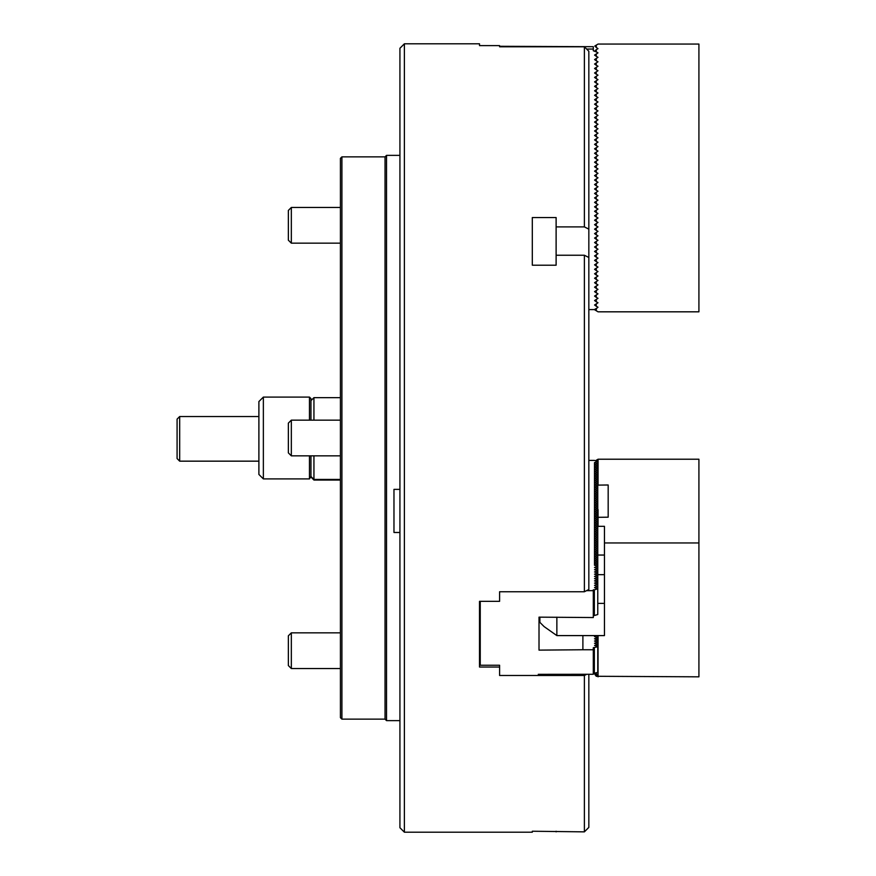 <?xml version="1.0" encoding="UTF-8"?>
<svg xmlns="http://www.w3.org/2000/svg" width="876" height="876" viewBox="0 0 876 876"><rect width="100%" height="100%" fill="white"/><g stroke="black" fill="none" stroke-linecap="round" stroke-linejoin="round"><path stroke-width="1.31" d="M404.384 832.2L399.927 827.732L399.927 48.268L404.384 43.8L404.384 832.2L532.312 832.2L532.312 831.236L584.38 831.861L584.38 675.484L586.767 674.279M584.38 255.244L584.38 591.749L588.836 589.493L588.836 257.478L584.38 255.244L556.118 255.244L556.118 217.544L532.312 217.544L532.312 265.209L556.118 265.209L556.118 255.244M556.118 226.895L584.38 226.895L584.38 46.778L588.836 51.268L588.836 257.478M404.384 43.8L479.511 43.8L479.511 45.629L499.594 45.629L499.594 46.778L584.38 46.778M584.38 591.749L499.594 591.749L499.594 601.33L479.511 601.33L479.511 667.041L499.594 667.041L499.594 675.484L584.38 675.484M588.836 827.393L584.38 831.861L588.836 827.393L588.836 674.279M584.38 226.895L588.836 229.129M556.118 831.861L556.118 831.236M499.594 667.041L499.594 665.245L480.245 665.245L480.245 601.33M479.511 667.041L479.511 601.33M596.282 45.18L596.282 47.413L594.793 46.034L598.056 44.063L698.917 44.063L698.917 311.823L598.056 311.823L594.793 309.852L597.99 307.235L596.282 306.25L596.282 304.016L594.563 305.001L596.282 306.25L594.793 304.87L597.99 302.767L596.282 301.782L596.282 299.548L594.563 300.534L596.282 301.782L594.793 300.413L597.99 298.311L596.282 297.325L596.282 295.092L594.563 296.077L596.282 297.325L594.793 295.946L597.99 293.843L596.282 292.858L596.282 290.624L594.563 291.609L596.282 292.858L594.793 291.489L597.99 289.387L596.282 288.401L596.282 286.167L594.563 287.153L596.282 288.401L594.793 287.021L597.99 284.919L596.282 283.933L596.282 281.7L594.563 282.685L596.282 283.933L594.793 282.554L597.99 280.451L596.282 279.466L596.282 277.232L594.563 278.229L596.282 279.466L594.793 278.097L597.99 275.995L596.282 275.009L596.282 272.775L594.563 273.761L596.282 275.009L594.793 273.63L597.99 271.527L596.282 270.542L596.282 268.308L594.563 269.304L596.282 270.542L594.793 269.173L597.99 267.07L596.282 266.085L596.282 263.851L594.563 264.837L596.282 266.085L594.793 264.705L597.99 262.603L596.282 261.617L596.282 259.384L594.563 260.369L596.282 261.617L594.793 260.249L597.99 258.146L596.282 257.161L596.282 254.927L594.563 255.912L596.282 257.161L594.793 255.781L597.99 253.679L596.282 252.693L596.282 250.459L594.563 251.445L596.282 252.693L594.793 251.324L597.99 249.222L596.282 248.236L596.282 246.003L594.563 246.988L596.282 248.236L594.793 246.857L597.99 244.754L596.282 243.769L596.282 241.535L594.563 242.521L596.282 243.769L594.793 242.4L597.99 240.298L596.282 239.301L596.282 237.078L594.563 238.064L596.282 239.301L594.793 237.933L597.99 235.83L596.282 234.845L596.282 232.611L594.563 233.596L596.282 234.845L594.793 233.465L597.99 231.363L596.282 230.377L596.282 228.143L594.563 229.14L596.282 230.377L594.793 229.008L597.99 226.906L596.282 225.92L596.282 223.687L594.563 224.672L596.282 225.92L594.793 224.541L597.99 222.438L596.282 221.453L596.282 219.219L594.563 220.215L596.282 221.453L594.793 220.084L597.99 217.982L596.282 216.996L596.282 214.762L594.563 215.748L596.282 216.996L594.793 215.616L597.99 213.514L596.282 212.529L596.282 210.295L594.563 211.28L596.282 212.529L594.793 211.16L597.99 209.057L596.282 208.072L596.282 205.838L594.563 206.824L596.282 208.072L594.793 206.692L597.99 204.59L596.282 203.604L596.282 201.37L594.563 202.356L596.282 203.604L594.793 202.236L597.99 200.133L596.282 199.148L596.282 196.914L594.563 197.899L596.282 199.148L594.793 197.768L597.99 195.666L596.282 194.68L596.282 192.446L594.563 193.432L596.282 194.68L594.793 193.311L597.99 191.209L596.282 190.212L596.282 187.99L594.563 188.975L596.282 190.212L594.793 188.844L597.99 186.741L596.282 185.756L596.282 183.522L594.563 184.507L596.282 185.756L594.793 184.376L597.99 182.274L596.282 181.288L596.282 179.054L594.563 180.051L596.282 181.288L594.793 179.919L597.99 177.817L596.282 176.832L596.282 174.598L594.563 175.583L596.282 176.832L594.793 175.452L597.99 173.349L596.282 172.364L596.282 170.13L594.563 171.127L596.282 172.364L594.793 170.995L597.99 168.893L596.282 167.907L596.282 165.674L594.563 166.659L596.282 167.907L594.793 166.528L597.99 164.425L596.282 163.44L596.282 161.206L594.563 162.191L596.282 163.44L594.793 162.071L597.99 159.969L596.282 158.983L596.282 156.749L594.563 157.735L596.282 158.983L594.793 157.603L597.99 155.501L596.282 154.515L596.282 152.282L594.563 153.267L596.282 154.515L594.793 153.147L597.99 151.044L596.282 150.059L596.282 147.825L594.563 148.81L596.282 150.059L594.793 148.679L597.99 146.577L596.282 145.591L596.282 143.357L594.563 144.343L596.282 145.591L594.793 144.222L597.99 142.109L596.282 141.124L596.282 138.901L594.563 139.886L596.282 141.124L594.793 139.755L597.99 137.652L596.282 136.667L596.282 134.433L594.563 135.419L596.282 136.667L594.793 135.287L597.99 133.185L596.282 132.199L596.282 129.966L594.563 130.962L596.282 132.199L594.793 130.831L597.99 128.728L596.282 127.743L596.282 125.509L594.563 126.494L596.282 127.743L594.793 126.363L597.99 124.261L596.282 123.275L596.282 121.041L594.563 122.038L596.282 123.275L594.793 121.906L597.99 119.804L596.282 118.818L596.282 116.585L594.563 117.57L596.282 118.818L594.793 117.439L597.99 115.336L596.282 114.351L596.282 112.117L594.563 113.103L596.282 114.351L594.793 112.982L597.99 110.88L596.282 109.894L596.282 107.66L594.563 108.646L596.282 109.894L594.793 108.514L597.99 106.412L596.282 105.427L596.282 103.193L594.563 104.178L596.282 105.427L594.793 104.058L597.99 101.955L596.282 100.97L596.282 98.736L594.563 99.722L596.282 100.97L594.793 99.59L597.99 97.488L596.282 96.502L596.282 94.269L594.563 95.254L596.282 96.502L594.793 95.123L597.99 93.02L596.282 92.035L596.282 89.812L594.563 90.797L596.282 92.035L594.793 90.666L597.99 88.564L596.282 87.578L596.282 85.344L594.563 86.33L596.282 87.578L594.793 86.198L597.99 84.096L596.282 83.111L596.282 80.877L594.563 81.873L596.282 83.111L594.793 81.742L597.99 79.639L596.282 78.654L596.282 76.42L594.563 77.406L596.282 78.654L594.793 77.274L597.99 75.172L596.282 74.186L596.282 71.952L594.563 72.949L596.282 74.186L594.793 72.817L597.99 70.715L596.282 69.73L596.282 67.496L594.563 68.481L596.282 69.73L594.793 68.35L597.99 66.248L596.282 65.262L596.282 63.028L594.563 64.014L596.282 65.262L594.793 63.893L597.99 61.791L596.282 60.805L596.282 58.572L594.563 59.557L596.282 60.805L594.793 59.426L597.99 57.323L596.282 56.338L596.282 54.104L594.563 55.089L596.282 56.338L594.793 54.969L597.99 52.867L594.793 51.016L596.282 49.647L596.282 51.881L593.304 50.764L593.304 46.702L499.594 46.297M593.304 49.056L586.635 49.056M596.282 310.706L596.282 308.472L594.344 309.589L588.836 309.589M340.425 480.048L313.936 480.048L310.958 477.059M340.425 397.649L313.936 397.649L313.936 420.151M313.936 455.849L313.936 479.446L310.958 476.478L310.958 455.849L310.958 470.806M309.469 420.151L309.469 397.091L310.958 398.58L310.958 420.151L310.958 400.628L313.936 397.649M313.936 480.048L313.936 479.446L340.425 479.446M310.958 476.478L309.469 478.909L309.469 455.849M263.358 478.909L258.891 474.442L258.891 401.558L263.358 397.091L263.358 478.909L309.469 478.909M596.282 49.647L597.99 48.662L596.282 47.413M179.679 461.159L177.083 458.553L177.083 419.133L179.679 416.527L179.679 461.159L258.891 461.159M291.336 243.156L288.357 240.188L288.357 210.437L291.336 207.459L291.336 243.156L340.425 243.156M538.269 674.334L593.304 674.279L593.304 649.751L582.89 649.751L582.89 635.593M597.771 646.477L594.563 645.426L597.771 644.506L597.771 646.74L593.304 647.725L593.304 649.751M593.304 673.425L597.771 672.439L597.771 646.74M586.515 590.665L593.304 590.665L593.304 589.822L594.344 589.822L594.344 615.521L597.771 614.525L597.771 588.825L594.344 589.822M597.771 588.825L594.563 587.654M588.836 460.404L594.344 460.404L597.771 461.389L594.497 462.627L597.771 463.623L594.497 464.86L597.771 465.846L594.497 467.094L597.771 468.08L594.497 469.328L597.771 470.313L594.497 471.562L597.771 472.547L594.497 473.785L597.771 474.77L594.497 476.018L597.771 477.004L594.497 478.252L597.771 479.238L594.497 480.486L597.771 481.471L594.497 482.709L597.771 483.705L594.497 484.943L597.771 485.928L594.497 487.176L597.771 488.162L594.497 489.41L597.771 490.396L594.497 491.633L597.771 492.63L594.497 493.867L597.771 494.852L594.497 496.101L597.771 497.086L594.497 498.334L597.771 499.32L594.497 500.568L597.771 501.554L594.497 502.791L597.771 503.788L594.497 505.025L597.771 506.01L594.497 507.259L597.771 508.244L594.497 509.493L597.771 510.478L594.497 511.715L597.771 512.712L594.497 513.949L597.771 514.935L594.497 516.183L597.771 517.168L594.497 518.417L597.771 519.402L594.497 520.651L597.771 521.636L594.497 522.873L597.771 523.87L594.497 525.107L597.771 526.093L594.497 527.341L597.771 528.327L594.497 529.575L597.771 530.56L594.497 531.798L597.771 532.794L594.497 534.031L597.771 535.017L594.497 536.265L597.771 537.251L594.497 538.499L597.771 539.485L594.497 540.733L597.771 541.718L594.497 542.956L597.771 543.941L594.497 545.19L597.771 546.175L594.497 547.423L597.771 548.409L594.497 549.657L597.771 550.643L594.497 551.88L597.771 552.876L594.497 554.114L597.771 555.099L594.497 556.348L597.771 557.333L594.497 558.581L597.771 559.567L594.497 560.804L597.771 561.801L594.497 563.038L597.771 564.024L594.497 565.272L597.771 566.257L594.497 567.506L597.771 568.491L594.497 569.739L597.771 570.725L594.497 571.962L597.771 572.959L594.497 574.196L597.771 575.182L594.497 576.43L597.771 577.415L594.497 578.664L597.771 579.649L594.497 580.887L597.771 581.883L594.497 583.12L597.771 584.106L594.497 585.354L597.771 586.602L594.563 587.522M499.594 600.827L499.594 591.749M582.89 649.751L539.014 650.123L539.014 617.153L593.304 617.547L593.304 590.665M539.014 650.123L539.014 617.153M597.771 644.506L594.497 643.258L597.771 642.272L594.497 641.035L597.771 640.038L594.497 638.801L597.771 637.816L594.497 636.567L597.717 635.593M593.304 615.521L594.344 615.521M597.771 635.593L597.771 637.553M597.771 637.816L597.771 639.787M597.771 640.038L597.771 642.02M597.771 642.272L597.771 644.243M597.771 461.641L597.771 463.623M597.771 463.875L597.771 465.846M597.771 466.109L597.771 468.08M597.771 468.342L597.771 470.313M597.771 470.565L597.771 472.547M597.771 472.799L597.771 474.77M597.771 475.033L597.771 477.004M597.771 477.267L597.771 479.238M597.771 479.49L597.771 481.471M597.771 481.723L597.771 483.705M597.771 483.957L597.771 485.928M597.771 486.191L597.771 488.162M597.771 488.425L597.771 490.396M597.771 490.648L597.771 492.63M597.771 492.881L597.771 494.852M597.771 495.115L597.771 497.086M597.771 497.349L597.771 499.32M597.771 499.572L597.771 501.554M597.771 501.806L597.771 503.788M597.771 504.039L597.771 506.01M597.771 506.273L597.771 508.244M597.771 508.496L597.771 510.478M597.771 510.73L597.771 512.712M597.771 512.964L597.771 514.935M597.771 515.197L597.771 517.168M597.771 517.431L597.771 519.402M597.771 519.654L597.771 521.636M597.771 521.888L597.771 523.87M597.771 524.122L597.771 526.093M597.771 526.356L597.771 528.327M597.771 528.578L597.771 530.56M597.771 530.812L597.771 532.794M597.771 533.046L597.771 535.017M597.771 535.28L597.771 537.251M597.771 537.514L597.771 539.485M597.771 539.736L597.771 541.718M597.771 541.97L597.771 543.941M597.771 544.204L597.771 546.175M597.771 546.438L597.771 548.409M597.771 548.661L597.771 550.643M597.771 550.894L597.771 552.876M597.771 553.128L597.771 555.099M597.771 555.362L597.771 557.333M597.771 557.596L597.771 559.567M597.771 559.819L597.771 561.801M597.771 562.053L597.771 564.024M597.771 564.286L597.771 566.257M597.771 566.52L597.771 568.491M597.771 568.743L597.771 570.725M597.771 570.977L597.771 572.959M597.771 573.211L597.771 575.182M597.771 575.444L597.771 577.415M597.771 577.667L597.771 579.649M597.771 579.901L597.771 581.883M597.771 582.135L597.771 584.106M597.771 584.369L597.771 586.34M597.771 586.602L597.771 588.573M594.344 647.725L594.344 673.425M596.206 672.888L596.282 674.049L595.461 673.107M594.793 673.294L594.793 674.301L596.282 675.166L596.282 676.283L594.793 674.301M596.282 676.283L698.917 676.83L698.917 459.221L598.056 459.221L595.461 460.721M597.771 672.242L596.282 672.932M596.282 674.049L598.056 674.608L596.282 675.166M604.462 542.956L698.917 542.956M608.174 517.19L608.174 484.986L608.174 517.19L597.771 517.322M597.771 485.118L608.174 484.986M598.056 676.83L598.056 635.593M598.056 526.323L598.056 509.525M598.056 484.986L598.056 459.221M288.357 637.805L288.357 635.812L291.336 632.844L291.336 668.541L340.425 668.541L291.336 668.541L288.357 665.563L288.357 637.805M291.336 455.849L288.357 452.87L288.357 423.13L291.336 420.151L291.336 455.849L340.425 455.849M597.771 555.045L604.462 555.045L604.462 574.667L597.771 574.667M597.771 603.389L604.462 603.389L604.462 635.593L556.862 635.593L556.862 617.153M604.462 574.667L604.462 603.389M539.879 617.153L539.879 622.365L544.116 626.603L556.862 635.593M604.462 555.045L604.462 526.323L597.771 526.323M341.914 719.141L340.425 717.663L340.425 158.337L341.914 156.859L341.914 719.141L385.046 719.141L385.046 156.859L341.914 156.859M399.927 720.63L386.535 720.63L386.535 155.37L385.046 156.859M399.927 489.366L393.97 489.366L393.97 532.477L399.927 532.477M597.99 485.052L597.99 459.287M597.99 526.323L597.99 517.256M309.469 397.091L263.358 397.091M258.891 416.527L179.679 416.527M291.336 207.459L340.425 207.459L291.336 207.459M594.497 462.627L594.497 565.272M291.336 632.844L340.425 632.844M291.336 420.151L340.425 420.151M539.879 622.365L539.014 620.263M399.927 155.37L386.535 155.37M385.046 719.141L386.535 720.63"/></g></svg>

